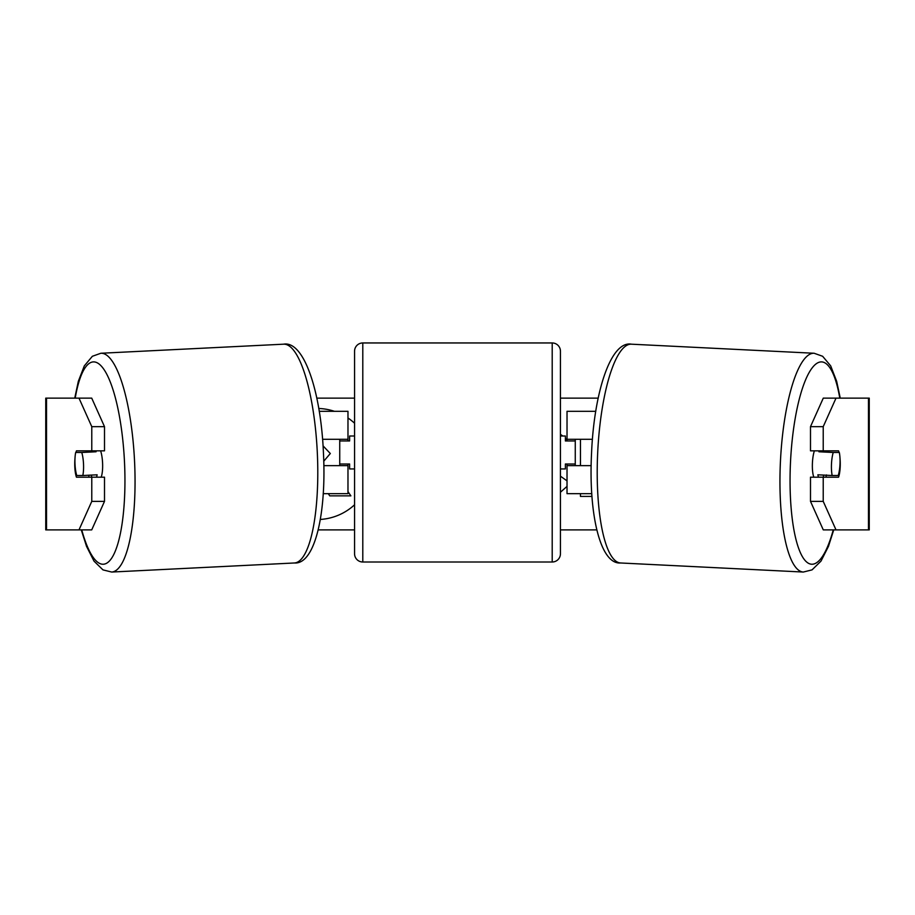 <?xml version="1.0" encoding="UTF-8"?>
<svg xmlns="http://www.w3.org/2000/svg" width="915" height="915" viewBox="0 0 915 915"><rect width="100%" height="100%" fill="white"/><g stroke="black" fill="none" stroke-linecap="round" stroke-linejoin="round"><path stroke-width="1.37" d="M595.779 411.304L567.025 411.304L567.025 439.303L592.428 439.303M591.811 493.654L567.025 493.654L567.025 464.008M575.26 465.655L575.26 464.008L565.379 464.008L565.379 468.949L560.438 468.949M575.26 464.008L575.26 439.303M567.025 440.95L567.025 439.303M591.159 465.655L567.025 465.655M813.835 477.184A16.47 4.255 -87.2 0 1 812.417 463.047A16.47 4.255 -87.2 0 1 814.384 450.832M839.318 452.479A16.47 4.255 -87.2 0 1 840.004 463.997A16.47 4.255 -87.2 0 1 838.254 475.514L832.17 475.514A16.47 4.255 -87.2 0 1 831.483 463.997A16.47 4.255 -87.2 0 1 833.233 452.479L839.055 452.468A16.47 4.266 -90 0 0 838.563 450.832L823.226 450.832L823.226 426.653L810.496 426.653L823.283 398.128L836.013 398.128L823.226 426.653M819.234 450.832A16.47 4.255 -87.2 0 0 818.925 451.77L833.233 452.479M824.804 450.832A16.47 4.255 -87.2 0 1 825.021 451.77L826.154 451.827M823.866 475.102A16.47 4.255 -87.2 0 1 823.077 477.184M818.513 477.184A16.47 4.255 -87.2 0 1 817.861 474.805L832.17 475.514M818.925 451.77L825.021 451.77M316.784 398.128L354.562 398.128M560.438 398.128L598.216 398.128M78.987 398.128L91.717 398.128L104.504 426.653L91.775 426.653L78.987 398.128L45.75 398.128L45.75 529.888L78.987 529.888L91.775 501.363L104.504 501.363L91.717 529.888L78.987 529.888L81.263 529.888L86.536 546.369L94.016 561.135L102.972 569.885L111.699 572.047A109.526 28.319 87.2 0 0 134.619 462.658A109.526 28.319 87.2 0 0 100.844 353.259L92.369 356.278L84.317 365.874L78.335 381.303L74.744 398.128M318.237 529.888L354.562 529.888M560.438 529.888L596.763 529.888M803.301 572.047L620.553 562.977A109.526 28.319 -87.2 0 1 597.644 453.588A109.526 28.319 -87.2 0 1 631.419 344.189L814.156 353.259A109.526 28.319 92.8 0 0 780.381 462.658A109.526 28.319 92.8 0 0 803.301 572.047L812.028 569.885L820.984 561.135L828.464 546.369L833.737 529.888L836.013 529.888L823.283 529.888L810.496 501.363L810.496 477.184L823.226 477.184L823.226 501.363L836.013 529.888L868.461 529.888L868.461 398.128L836.013 398.128M580.453 493.654L580.453 496.422L591.994 496.422M580.453 439.303L580.453 465.655M320.319 519.446A55.552 55.552 0 0 0 354.562 504.783M354.562 423.233A55.552 55.552 0 0 0 347.975 418.006M334.387 411.304A55.552 55.552 0 0 0 318.752 408.49M567.025 486.391L560.438 492.247M560.438 434.339L562.782 436.009M565.379 438.296L567.025 440.024M560.438 476.177L567.025 480.867M868.461 398.128L869.25 398.128L869.25 529.888L868.461 529.888M840.004 458.255A16.47 4.266 -90 0 1 838.563 477.184L823.226 477.184M823.226 450.832L810.496 450.832L810.496 426.653M810.496 501.363L823.226 501.363M825.845 477.184A16.47 4.266 90 0 0 826.474 474.931M826.234 452.136A16.47 4.266 90 0 0 825.845 450.832M88.766 452.136A16.47 4.266 90 0 1 89.155 450.832M89.155 477.184A16.47 4.266 90 0 1 88.595 475.228M104.504 501.363L104.504 477.184L91.775 477.184L91.775 501.363M91.775 426.653L91.775 450.832L104.504 450.832L104.504 426.653M74.996 458.255A16.47 4.266 -90 0 0 74.733 464.008A16.47 4.266 -90 0 0 76.437 477.184L91.775 477.184M91.775 450.832L76.437 450.832A16.47 4.266 -90 0 0 75.945 452.479L75.682 452.479A16.47 4.255 -92.8 0 0 74.996 463.997A16.47 4.255 -92.8 0 0 76.746 475.514L82.83 475.514A16.47 4.255 -92.8 0 0 83.517 463.997A16.47 4.255 -92.8 0 0 81.767 452.479L75.682 452.479M347.975 491.618L350.88 495.861L329.755 495.861L328.291 493.654M323.75 461.217L330.315 453.52L323.052 445.868M347.975 440.95L347.975 439.303L322.572 439.303M347.975 439.303L347.975 411.304L319.221 411.304M323.189 493.654L347.975 493.654L347.975 464.008M339.74 465.655L339.74 439.303M323.841 465.655L347.975 465.655M362.798 342.953A8.235 8.235 0 0 0 354.562 351.188L354.562 553.769A8.235 8.235 0 0 0 362.798 562.004L552.202 562.004A8.235 8.235 0 0 0 560.438 553.769L560.438 351.188A8.235 8.235 0 0 0 552.202 342.953L362.798 342.953L362.798 562.004M575.26 440.95L565.379 440.95L565.379 436.009L560.438 436.009M354.562 436.009L349.622 436.009L349.622 440.95L339.74 440.95M339.74 464.008L349.622 464.008L349.622 468.949L354.562 468.949M101.165 477.184A16.47 4.255 -92.8 0 0 102.583 463.047A16.47 4.255 -92.8 0 0 100.616 450.832M82.83 475.514L97.139 474.805A16.47 4.255 -92.8 0 1 96.487 477.184M91.134 475.102A16.47 4.255 -92.8 0 0 91.923 477.184M88.847 451.827L89.979 451.77A16.47 4.255 -92.8 0 1 90.196 450.832M81.767 452.479L96.075 451.77A16.47 4.255 -92.8 0 0 95.766 450.832M96.075 451.77L89.979 451.77M833.256 529.888A101.291 26.18 -87.2 0 1 803.038 557.704A101.291 26.18 -87.2 0 1 790.457 463.047A101.291 26.18 -87.2 0 1 812.131 367.956A101.291 26.18 -87.2 0 1 839.787 398.128M46.539 529.888L46.539 398.128M552.202 562.004L552.202 342.953M81.744 529.888A101.291 26.18 -92.8 0 0 111.962 557.704A101.291 26.18 -92.8 0 0 124.543 463.047A101.291 26.18 -92.8 0 0 102.869 367.956A101.291 26.18 -92.8 0 0 75.213 398.128M111.699 572.047L294.447 562.977A109.526 28.319 -92.8 0 0 317.356 453.588A109.526 28.319 -92.8 0 0 283.581 344.189L100.844 353.259M814.156 353.259L822.631 356.278L830.683 365.874L836.665 381.303L840.256 398.128M631.419 344.189C611.003 340.403 594.087 391.7 591.548 453.2C588.437 513.704 600.194 564.624 620.553 562.977M294.447 562.977C314.806 564.624 326.563 513.704 323.453 453.2C320.913 391.7 303.997 340.403 283.581 344.189"/></g></svg>
